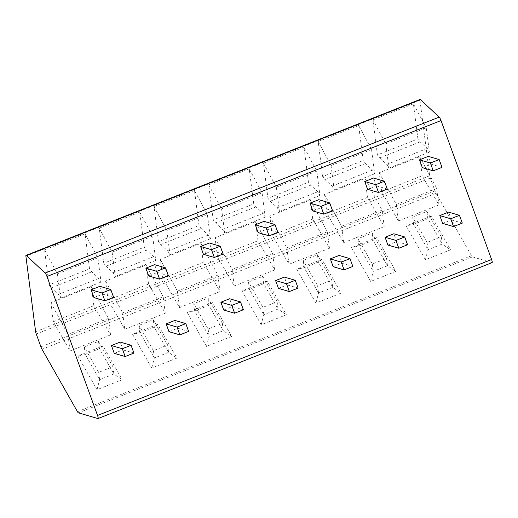 <?xml version="1.0" encoding="UTF-8"?>
<svg xmlns="http://www.w3.org/2000/svg" width="518" height="518" viewBox="0 0 518 518"><rect width="100%" height="100%" fill="white"/><g stroke="black" fill="none" stroke-linecap="round" stroke-linejoin="round"><path stroke-width="0.39" stroke-dasharray="2.59 1.94" d="M492.1 262.607A3.594 0.68 68.4 0 1 491.996 262.607L472.442 256.889A3.594 0.68 68.4 0 1 471.503 255.743L436.072 193.331A3.594 0.68 68.4 0 1 434.971 190.896L430.296 178.056A3.594 0.68 68.4 0 1 429.675 175.757L419.956 100.252A3.594 0.68 68.4 0 1 420.066 99.443M50.868 302.7L67.942 334.466L70.059 350.932L53.322 321.736L50.868 302.7L91.369 286.674L108.437 318.434L110.561 334.906L93.823 305.704L91.369 286.674M53.322 321.736L93.823 305.704M85.023 233.799L44.522 249.825L49.035 284.887L89.536 268.861L85.023 233.799L97.902 257.783L101.029 282.083L98.919 278.367L91.77 271.84L89.536 268.861M105.601 281.041L122.669 312.807L124.793 329.273L108.048 300.077L105.601 281.041L146.102 265.015L163.17 296.775L165.287 313.248L148.549 284.045L146.102 265.015M108.048 300.077L148.549 284.045M139.75 212.14L99.249 228.166L103.768 263.228L144.263 247.203L139.75 212.14L152.629 236.124L155.756 260.424L153.645 256.708L146.503 250.181L144.263 247.203M160.327 259.382L177.396 291.148L179.519 307.614L162.781 278.419L160.327 259.382L200.829 243.356L217.897 275.116L220.02 291.589L203.276 262.386L200.829 243.356M162.781 278.419L203.276 262.386M194.477 190.482L153.982 206.507L158.495 241.569L198.996 225.544L194.477 190.482L207.355 214.465L210.489 238.766L208.378 235.049L201.23 228.522L198.996 225.544M215.061 237.723L232.129 269.489L234.246 285.955L217.508 256.76L215.061 237.723L255.555 221.698L272.63 253.457L274.747 269.93L258.009 240.728L255.555 221.698M217.508 256.76L258.009 240.728M249.21 168.823L208.709 184.848L213.222 219.91L253.723 203.885L249.21 168.823L262.089 192.806L265.216 217.107L263.105 213.39L255.963 206.863L253.723 203.885M269.787 216.064L286.855 247.831L288.979 264.297L272.241 235.101L269.787 216.064L310.288 200.039L327.357 231.799L329.48 248.271L312.736 219.069L310.288 200.039M272.241 235.101L312.736 219.069M303.936 147.164L263.442 163.189L267.955 198.252L308.456 182.226L303.936 147.164L316.815 171.147L319.949 195.448L317.838 191.731L310.69 185.204L308.456 182.226M324.514 194.405L341.589 226.172L343.706 242.638L326.968 213.442L324.514 194.405L365.015 178.38L382.09 210.14L384.207 226.612L367.469 197.41L365.015 178.38M326.968 213.442L367.469 197.41M358.67 125.505L318.169 141.531L322.682 176.593L363.183 160.567L358.67 125.505L371.548 149.488L374.676 173.789L372.565 170.072L365.423 163.546L363.183 160.567M379.247 172.747L396.315 204.513L398.439 220.979L381.695 191.783L379.247 172.747L419.748 156.721L436.816 188.481L438.94 204.953L422.196 175.751L419.748 156.721M381.695 191.783L422.196 175.751M413.396 103.846L372.895 119.872L377.415 154.934L417.916 138.908L413.396 103.846L426.275 127.829L429.409 152.13L427.298 148.413L420.15 141.887L417.916 138.908M114.258 353.347L123.019 349.883L120.176 342.081M93.972 297.604L102.726 294.14L99.883 286.331M168.991 331.688L177.745 328.224L174.903 320.422M148.698 275.945L157.453 272.474L154.617 264.672M223.718 310.029L232.472 306.565L229.636 298.763M203.432 254.286L212.186 250.816L209.343 243.013M278.451 288.371L287.205 284.906L284.363 277.104M258.158 232.627L266.912 229.157L264.076 221.354M333.178 266.712L341.932 263.248L339.096 255.445M312.885 210.968L321.646 207.498L318.803 199.695M387.904 245.053L396.665 241.589L393.822 233.78M367.618 189.31L376.372 185.839L373.536 178.037M442.637 223.394L451.392 219.93L448.556 212.121M422.345 167.651L431.105 164.18L428.263 156.378M103.004 345.959L77.829 355.924L97.015 389.711L122.19 379.746L103.004 345.959L99.462 348.685L85.23 354.318L77.829 355.924M157.737 324.3L132.563 334.265L151.748 368.052L176.923 358.087L157.737 324.3L154.189 327.026L139.957 332.66L132.563 334.265M212.464 302.641L187.289 312.607L206.475 346.393L231.65 336.428L212.464 302.641L208.922 305.367L194.69 311.001L187.289 312.607M267.197 280.983L242.016 290.941L261.201 324.734L286.383 314.769L267.197 280.983L263.649 283.709L249.417 289.342L242.016 290.941M321.924 259.324L296.749 269.282L315.935 303.075L341.109 293.11L321.924 259.324L318.376 262.05L304.15 267.683L296.749 269.282M376.657 237.665L351.476 247.623L370.661 281.416L395.836 271.451L376.657 237.665L373.109 240.391L358.877 246.024L351.476 247.623M431.384 216.006L406.209 225.965L425.395 259.758L450.569 249.793L431.384 216.006L427.836 218.732L413.61 224.365L406.209 225.965M98.679 372.338L99.618 379.662L85.23 354.318L84.285 347.002L98.517 341.368L112.905 366.712L98.679 372.338L84.285 347.002M97.015 389.711L99.618 379.662L113.85 374.028L99.462 348.685L98.517 341.368M112.905 366.712L113.85 374.028L122.19 379.746M153.406 350.68L154.351 358.003L139.957 332.66L139.018 325.343L153.244 319.71L167.638 345.053L153.406 350.68L139.018 325.343M151.748 368.052L154.351 358.003L168.577 352.37L154.189 327.026L153.244 319.71M167.638 345.053L168.577 352.37L176.923 358.087M208.132 329.021L209.078 336.344L194.69 311.001L193.745 303.684L207.977 298.051L222.364 323.394L208.132 329.021L193.745 303.684M206.475 346.393L209.078 336.344L223.31 330.711L208.922 305.367L207.977 298.051M222.364 323.394L223.31 330.711L231.65 336.428M262.866 307.362L263.811 314.685L249.417 289.342L248.478 282.025L262.704 276.392L277.098 301.735L262.866 307.362L248.478 282.025M261.201 324.734L263.811 314.685L278.036 309.052L263.649 283.709L262.704 276.392M277.098 301.735L278.036 309.052L286.383 314.769M317.592 285.703L318.538 293.026L304.15 267.683L303.205 260.36L317.437 254.733L331.824 280.076L317.592 285.703L303.205 260.36M315.935 303.075L318.538 293.026L332.77 287.393L318.376 262.05L317.437 254.733M331.824 280.076L332.77 287.393L341.109 293.11M372.325 264.044L373.264 271.367L358.877 246.024L357.938 238.701L372.164 233.074L386.551 258.417L372.325 264.044L357.938 238.701M370.661 281.416L373.264 271.367L387.496 265.734L373.109 240.391L372.164 233.074M386.551 258.417L387.496 265.734L395.836 271.451M427.052 242.385L427.998 249.708L413.61 224.365L412.665 217.042L426.897 211.415L441.284 236.758L427.052 242.385L412.665 217.042M425.395 259.758L427.998 249.708L442.223 244.075L427.836 218.732L426.897 211.415M441.284 236.758L442.223 244.075L450.569 249.793M123.019 349.883L133.916 353.069M102.726 294.14L113.623 297.326M177.745 328.224L188.643 331.41M157.453 272.474L168.356 275.667M232.472 306.565L243.376 309.751M212.186 250.816L223.083 254.008M287.205 284.906L298.103 288.092M266.912 229.157L277.816 232.349M341.932 263.248L352.836 266.433M321.646 207.498L332.543 210.69M396.665 241.589L407.562 244.774M376.372 185.839L387.276 189.031M451.392 219.93L462.296 223.116M431.105 164.18L442.003 167.372M70.059 350.932L110.561 334.906M67.942 334.466L108.437 318.434M44.522 249.825L57.401 273.808L60.528 298.115L58.417 294.399L51.276 287.866L49.035 284.887M51.276 287.866L91.77 271.84M57.401 273.808L97.902 257.783M60.528 298.115L101.029 282.083M58.417 294.399L98.919 278.367M124.793 329.273L165.287 313.248M122.669 312.807L163.17 296.775M99.249 228.166L112.128 252.149L115.261 276.457L113.151 272.733L106.002 266.207L103.768 263.228M106.002 266.207L146.503 250.181M112.128 252.149L152.629 236.124M115.261 276.457L155.756 260.424M113.151 272.733L153.645 256.708M179.519 307.614L220.02 291.589M177.396 291.148L217.897 275.116M153.982 206.507L166.861 230.491L169.988 254.791L167.877 251.075L160.735 244.548L158.495 241.569M160.735 244.548L201.23 228.522M166.861 230.491L207.355 214.465M169.988 254.791L210.489 238.766M167.877 251.075L208.378 235.049M234.246 285.955L274.747 269.93M232.129 269.489L272.63 253.457M208.709 184.848L221.587 208.832L224.715 233.132L222.604 229.416L215.462 222.889L213.222 219.91M215.462 222.889L255.963 206.863M221.587 208.832L262.089 192.806M224.715 233.132L265.216 217.107M222.604 229.416L263.105 213.39M288.979 264.297L329.48 248.271M286.855 247.831L327.357 231.799M263.442 163.189L276.321 187.173L279.448 211.474L277.337 207.757L270.189 201.23L267.955 198.252M270.189 201.23L310.69 185.204M276.321 187.173L316.815 171.147M279.448 211.474L319.949 195.448M277.337 207.757L317.838 191.731M343.706 242.638L384.207 226.612M341.589 226.172L382.09 210.14M318.169 141.531L331.047 165.514L334.175 189.815L332.064 186.098L324.922 179.571L322.682 176.593M324.922 179.571L365.423 163.546M331.047 165.514L371.548 149.488M334.175 189.815L374.676 173.789M332.064 186.098L372.565 170.072M398.439 220.979L438.94 204.953M396.315 204.513L436.816 188.481M372.895 119.872L385.774 143.855L388.908 168.156L386.797 164.439L379.649 157.912L377.415 154.934M379.649 157.912L420.15 141.887M385.774 143.855L426.275 127.829M388.908 168.156L429.409 152.13M386.797 164.439L427.298 148.413M436.072 193.331L42.016 349.274M40.916 346.84L434.971 190.896M430.296 178.056L36.247 334M429.675 175.757L35.625 331.708M419.956 100.252L25.9 256.203M491.996 262.607L97.941 418.557M472.442 256.889L78.386 412.833M471.503 255.743L77.454 411.687"/><path stroke-width="0.78" d="M26.017 255.393L420.066 99.443A3.594 0.68 68.4 0 1 420.396 99.592L439.206 117.113A3.594 0.68 68.4 0 1 441.019 120.558L491.595 259.505A3.594 0.68 68.4 0 1 492.1 262.607L98.044 418.557A3.594 0.68 -111.6 0 0 97.539 415.449L46.97 276.502A3.594 0.68 -111.6 0 0 45.157 273.064L26.34 255.536A3.594 0.68 -111.6 0 0 26.017 255.393A3.594 0.68 -111.6 0 0 25.9 256.203L35.625 331.708A3.594 0.68 -111.6 0 0 36.247 334L40.916 346.84A3.594 0.68 -111.6 0 0 42.016 349.274L77.454 411.687A3.594 0.68 -111.6 0 0 78.386 412.833L97.941 418.557A3.594 0.68 -111.6 0 0 98.044 418.557M131.073 345.266L120.176 342.081L111.415 345.545L114.258 353.347L125.162 356.539L133.916 353.069L131.073 345.266L122.319 348.731L125.162 356.539M110.787 289.523L99.883 286.331L91.129 289.795L93.972 297.604L104.869 300.79L113.623 297.326L110.787 289.523L102.027 292.987L104.869 300.79M185.807 323.608L174.903 320.422L166.149 323.886L168.991 331.688L179.888 334.881L188.643 331.41L185.807 323.608L177.046 327.072L179.888 334.881M165.514 267.864L154.617 264.672L145.856 268.136L148.698 275.945L159.596 279.131L168.356 275.667L165.514 267.864L156.76 271.328L159.596 279.131M240.533 301.949L229.636 298.763L220.875 302.227L223.718 310.029L234.615 313.222L243.376 309.751L240.533 301.949L231.779 305.413L234.615 313.222M220.247 246.205L209.343 243.013L200.589 246.477L203.432 254.286L214.329 257.472L223.083 254.008L220.247 246.205L211.486 249.67L214.329 257.472M295.266 280.29L284.363 277.104L275.608 280.568L278.451 288.371L289.348 291.563L298.103 288.092L295.266 280.29L286.506 283.754L289.348 291.563M274.974 224.547L264.076 221.354L255.316 224.818L258.158 232.627L269.056 235.813L277.816 232.349L274.974 224.547L266.22 228.011L269.056 235.813M349.993 258.631L339.096 255.445L330.335 258.909L333.178 266.712L344.075 269.904L352.836 266.433L349.993 258.631L341.239 262.095L344.075 269.904M329.701 202.888L318.803 199.695L310.049 203.16L312.885 210.968L323.789 214.154L332.543 210.69L329.701 202.888L320.946 206.352L323.789 214.154M404.72 236.972L393.822 233.78L385.068 237.25L387.904 245.053L398.808 248.239L407.562 244.774L404.72 236.972L395.966 240.436L398.808 248.239M384.434 181.229L373.536 178.037L364.776 181.501L367.618 189.31L378.516 192.495L387.276 189.031L384.434 181.229L375.673 184.693L378.516 192.495M459.453 215.313L448.556 212.121L439.795 215.592L442.637 223.394L453.535 226.58L462.296 223.116L459.453 215.313L450.699 218.777L453.535 226.58M439.16 159.563L428.263 156.378L419.509 159.842L422.345 167.651L433.249 170.836L442.003 167.372L439.16 159.563L430.406 163.034L433.249 170.836M111.415 345.545L122.319 348.731M91.129 289.795L102.027 292.987M166.149 323.886L177.046 327.072M145.856 268.136L156.76 271.328M220.875 302.227L231.779 305.413M200.589 246.477L211.486 249.67M275.608 280.568L286.506 283.754M255.316 224.818L266.22 228.011M330.335 258.909L341.239 262.095M310.049 203.16L320.946 206.352M385.068 237.25L395.966 240.436M364.776 181.501L375.673 184.693M439.795 215.592L450.699 218.777M419.509 159.842L430.406 163.034M420.396 99.592L26.34 255.536M439.206 117.113L45.157 273.064M441.019 120.558L46.97 276.502M491.595 259.505L97.539 415.449"/></g></svg>
